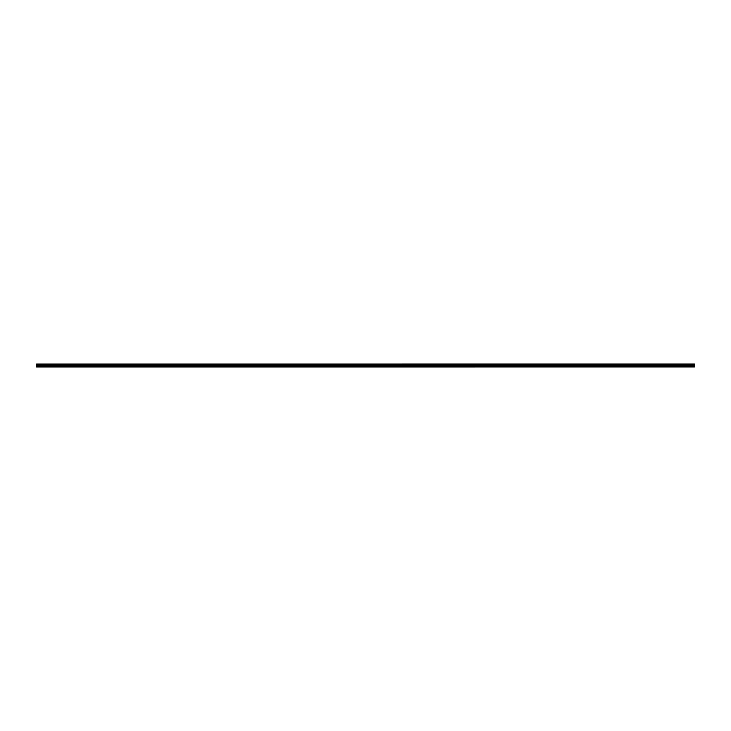 <?xml version="1.0" encoding="UTF-8"?>
<svg xmlns="http://www.w3.org/2000/svg" width="731" height="731" viewBox="0 0 731 731"><rect width="100%" height="100%" fill="white"/><g stroke="black" fill="none" stroke-linecap="round" stroke-linejoin="round"><path stroke-width="1.1" d="M36.55 366.962L694.45 366.944M36.55 364.751L36.55 364.102L694.45 364.102L36.55 364.065L694.45 364.038L694.45 364.751L36.55 364.751L36.55 366.807L694.45 366.807L694.45 366.341L36.55 366.341M36.55 364.385L694.45 364.422L36.55 364.385M36.55 365.135L694.45 365.135L694.45 366.341M36.55 364.796L694.45 364.751M694.45 364.796L36.55 365.089M36.55 366.386L694.45 366.386M36.55 364.641L694.45 364.641M694.45 364.531L36.55 364.531M36.55 365.929L694.45 365.929M694.45 365.875L36.55 365.875M36.55 365.208L694.45 365.208M36.55 365.162L694.45 365.162"/></g></svg>
